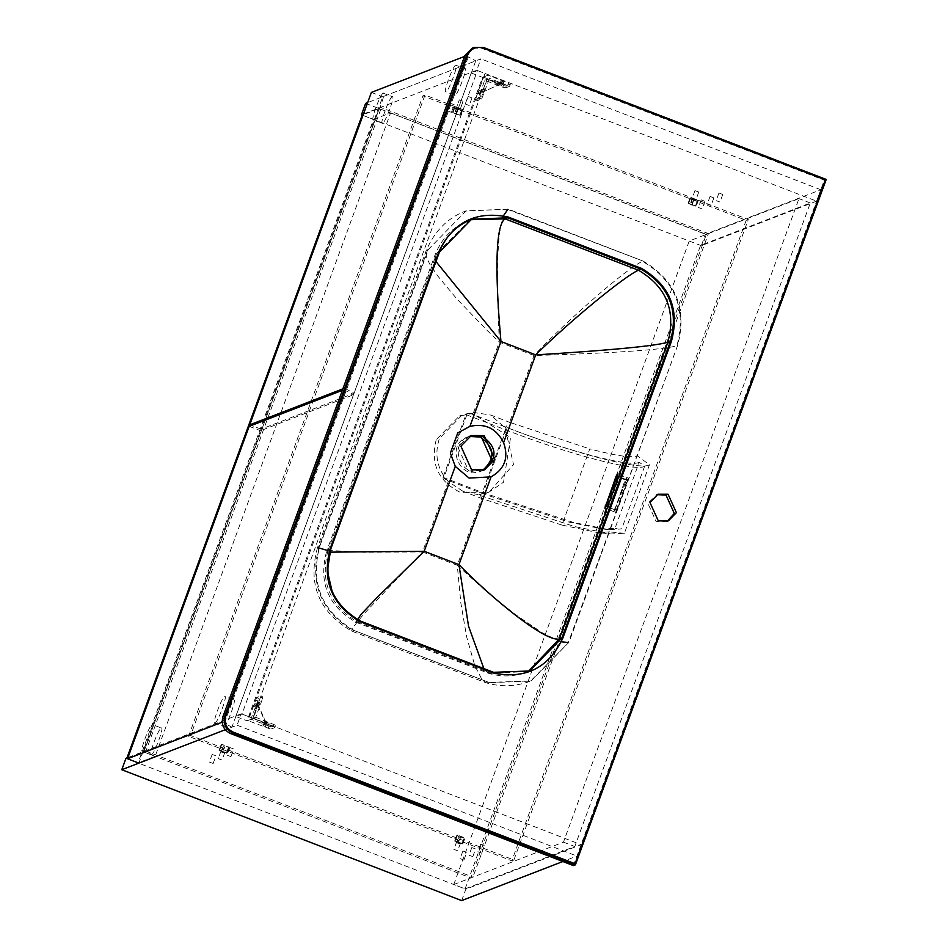 <?xml version="1.0" encoding="UTF-8"?>
<svg xmlns="http://www.w3.org/2000/svg" width="948" height="948" viewBox="0 0 948 948"><rect width="100%" height="100%" fill="white"/><g stroke="black" fill="none" stroke-linecap="round" stroke-linejoin="round"><path stroke-width="0.71" stroke-dasharray="4.74 3.56" d="M455.715 65.175C452.86 65.649 442.562 93.769 445.963 91.826C448.831 91.352 459.128 63.232 455.715 65.175L464.781 68.659C468.182 66.716 457.896 94.836 455.028 95.321L445.963 91.826M455.028 95.321C451.627 97.265 461.913 69.145 464.781 68.659M383.229 93.177C380.361 93.651 370.076 121.771 373.476 119.827C376.344 119.353 386.63 91.233 383.229 93.177L392.294 96.66C395.695 94.729 385.398 122.837 382.542 123.323L373.476 119.827M382.542 123.323C379.129 125.266 389.427 97.146 392.294 96.66M342.903 388.834L344.456 388.23L466.096 55.825L464.556 56.418M354.114 393.242L475.766 60.826L382.708 96.767L261.067 429.183L354.114 393.242L344.456 388.23M261.067 429.183L251.433 425.474M371.379 92.406L382.708 96.767M466.096 55.825L475.766 60.826M346.719 389.107L468.359 56.69M214.935 723.146C217.803 722.66 228.089 694.552 224.688 696.496C221.82 696.97 211.534 725.09 214.935 723.146L224.001 726.63C220.6 728.574 230.885 700.465 233.753 699.98L224.688 696.496M233.753 699.98C237.154 698.036 226.868 726.156 224.001 726.63M142.449 751.148C145.305 750.674 155.602 722.554 152.201 724.497C149.334 724.971 139.036 753.091 142.449 751.148L151.502 754.632C148.101 756.575 158.399 728.467 161.255 727.981L152.201 724.497M161.255 727.981C164.668 726.038 154.37 754.158 151.502 754.632M222.164 722.198L343.899 389.758L342.346 390.351M461.664 900.6L465.847 889.177L581.112 844.656L241.23 713.773L237.047 725.196L225.233 729.759L231.916 727.175L353.557 394.759L260.51 430.7L138.858 763.116M249.182 426.339L260.51 430.7M231.916 727.175L222.247 722.175M343.899 389.758L353.557 394.759M224.51 723.04L346.162 390.623M495.709 83.614L501.539 85.865L495.709 83.614L497.546 83.009L500.556 84.182L497.534 83.009L497.937 81.895L500.994 83.009L500.556 84.182M500.58 84.123L501.539 85.865M500.971 83.033L497.961 81.872M482.129 89.799L479.972 95.677L482.129 89.799L480.458 90.783L479.356 93.828L480.506 90.783L479.344 90.344L478.195 93.39L479.344 90.344M478.195 93.39L479.356 93.828L479.972 95.677M484.772 88.78L483.101 89.764L481.999 92.809L483.113 89.764L482.011 89.325L480.837 92.371L481.999 92.809L482.615 94.658L484.772 88.78L482.615 94.658M480.873 92.371L481.987 89.325M498.352 82.595L504.182 84.846L498.352 82.595L500.177 81.99L503.198 83.163L500.153 82.014L500.568 80.876L503.637 81.99L500.591 80.853M503.198 83.163L504.182 84.846M484.677 80.225L486.905 79.359L482.165 92.312L487.319 79.205L489.535 78.34L481.596 99.066L477.531 100.63L484.677 80.225L502.807 87.204L503.637 84.917L506.327 85.628L510.391 84.04L509.55 86.327L489.535 78.34M506.327 85.628L505.485 87.915L502.807 87.204M487.319 79.205L499.738 84.313L486.905 79.359M505.485 87.915L509.514 86.363L510.356 84.076L508.507 83.045L507.666 85.32M482.852 96.625L480.589 95.748L479.333 98.189L475.304 99.753L477.567 100.618L475.256 99.753L483.243 77.061L488.113 75.188L508.507 83.045M480.589 95.748L252.618 718.691L260.143 698.131L262.406 698.996L255.723 717.28L253.495 718.134L257.82 705.348L253.08 718.3L250.864 719.153L258.804 698.427L262.88 696.875L260.605 695.998L260.143 698.131M503.637 84.917L483.243 77.061M500.153 84.147L482.579 92.146M482.165 92.312L499.738 84.313M261.897 722.554L267.727 724.793L261.897 722.554L262.869 724.284L262.442 725.398L265.487 726.535L262.466 725.374M265.511 726.512L265.926 725.374L262.88 724.236L265.902 725.398L267.727 724.793M257.785 702.835L255.64 708.725L257.785 702.835L256.126 703.831L255.024 706.864L256.138 703.819L255.036 703.38L253.863 706.438L255 703.38M253.863 706.438L254.965 706.829L255.64 708.725M258.271 707.694L260.427 701.816L258.271 707.694L257.607 705.81L258.768 702.8L257.655 705.845M257.643 702.361L256.529 705.407L257.643 702.361L258.804 702.8L260.404 701.84M256.529 705.407L257.631 705.845M264.539 721.535L270.37 723.774L264.539 721.535L265.511 723.265L268.568 724.355L268.13 725.516L265.108 724.355L268.13 725.516M270.358 723.774L268.545 724.379L265.523 723.217L265.108 724.355M258.804 698.427L256.541 697.562L260.57 696.01L262.833 696.875L262.406 698.996M268.154 728.42L268.995 726.132L271.673 726.843L270.832 729.13L247.76 720.563L252.618 718.691L247.061 720.836L235.732 716.475L241.989 714.057L477.472 70.555L471.227 72.972L235.732 716.475M253.08 718.3L265.926 723.241L253.495 718.134M255.723 717.28L275.702 725.291L271.673 726.843M273.853 724.26L273.012 726.547L274.896 727.543L275.738 725.267L274.861 727.578L270.832 729.13M268.995 726.132L250.864 719.153M256.541 697.562L247.76 720.563M273.012 726.547L249.537 716.972L485.032 73.47L477.472 70.555M266.341 723.075L258.235 705.194M257.82 705.348L265.926 723.241M704.968 201.32L701.188 199.862L704.992 201.296L702.184 208.939L698.368 207.505L702.184 208.939M701.188 199.862L698.368 207.505M713.856 197.883L710.076 196.437L713.88 197.859L711.071 205.503L707.255 204.069L711.071 205.503M710.076 196.437L707.255 204.069M722.743 194.459L718.963 193.001L722.767 194.423L719.982 202.043L716.143 200.644L719.959 202.066M718.963 193.001L716.143 200.644M471.986 97.893L468.205 96.435L471.986 97.893L469.224 105.477L465.397 104.079L468.182 96.459M460.337 108.913L463.122 101.294L459.318 99.872L463.122 101.294L459.294 99.895L463.098 101.318L460.337 108.913L456.498 107.515L459.294 99.895L456.498 107.515M454.211 104.754L450.43 103.296L447.61 110.94L451.449 112.35L454.234 104.73L450.43 103.296M460.313 108.937L456.498 107.503M465.421 104.055L469.201 105.501M451.426 112.374L447.646 110.916M816.595 201.154L701.33 245.674L705.513 234.251L820.778 189.73L816.595 201.154L476.714 70.27L480.897 58.847L367.658 102.585M701.33 245.674L361.449 114.791M365.632 103.368L705.513 234.251M363.475 114.009L476.714 70.27M820.778 189.73L480.897 58.847M471.227 72.972L482.556 77.333L247.061 720.836M482.556 77.333L488.113 75.188L485.032 73.47M241.989 714.057L249.537 716.972M453.76 884.52L563.467 842.144L798.963 198.642L689.243 241.017L453.76 884.52L465.089 888.88L700.572 245.378L810.291 203.002L574.796 846.505L465.089 888.88M689.243 241.017L700.572 245.378M563.467 842.144L574.796 846.505M810.291 203.002L798.963 198.642M126.712 758.578L143.8 751.989L379.283 108.487L362.207 115.075L373.536 119.448L138.041 762.95L126.712 758.578L126.961 757.902M373.536 119.448L390.612 112.848L155.128 756.35L138.041 762.95M143.8 751.989L155.128 756.35L143.8 751.989L145.885 751.183L381.369 107.681L379.283 108.487L143.8 751.989M390.612 112.848L706.331 234.417L470.836 877.919L155.128 756.35M706.331 234.417L708.417 233.623L472.922 877.125L470.836 877.919M145.885 751.183L472.922 877.125M708.417 233.623L381.369 107.681M463.904 860.049L460.124 858.604L463.904 860.049L466.724 852.418L462.908 850.984L466.689 852.442M462.908 850.984L460.124 858.604M472.791 856.625L469.011 855.167L472.791 856.625L475.612 848.981L471.796 847.548L475.576 849.005M471.796 847.548L469.011 855.167M481.679 853.188L477.899 851.731L481.714 853.164L484.499 845.545L480.695 844.111L484.464 845.569M480.695 844.111L477.899 851.731M230.921 756.623L227.141 755.165L230.957 756.599L233.741 748.979L229.937 747.557L233.706 749.003M229.937 747.557L227.141 755.165M222.033 760.059L218.253 758.601M213.146 763.484L209.366 762.038L213.146 763.484L215.966 755.852L212.151 754.418L215.931 755.876M212.151 754.418L209.366 762.038M224.818 752.439L222.069 760.035L218.23 758.625L221.014 751.017L224.854 752.416L221.05 750.982M581.112 844.656L576.929 856.08L562.851 861.519M125.966 758.293L465.847 889.177M241.23 713.773L127.992 757.511M237.047 725.196L576.929 856.08M667.274 521.246L656.217 521.684L647.875 503.269L657 494.666M826.206 179.456L824.262 180.203L481.359 48.158L472.199 48.147M573.445 865.595L824.262 180.203M624.376 533.321L609.398 531.887L569.013 642.223L531.224 680.865L488.943 682.43L354.268 630.574C321.538 611.164 310.043 583.056 319.772 546.238L428.389 249.431L466.191 210.788L508.46 209.212L643.147 261.079C675.865 280.49 687.371 308.598 677.642 345.404L637.257 455.739L649.463 464.781L624.376 533.321L610.773 533.961L597.252 532.492L609.398 531.887L637.257 455.739C631.937 458.157 616.117 455.881 589.774 448.914L561.903 525.062L597.252 532.492M626.415 479.664L626.723 477.484L625.159 479.83L614.031 511.73L626.415 479.664L617.326 476.169M625.218 479.854L626.77 477.496L626.462 479.688L614.091 511.754L625.218 479.854L627.066 480.565L628.37 478.112L617.61 473.976M614.34 509.55L616.2 510.261L615.738 512.394L617.03 509.941L628.37 478.112M616.2 510.261L627.066 480.565M469.367 436.424L467.376 437.052C444.991 444.434 459.555 480.909 480.624 471.346L482.52 470.481M469.817 436.187L468.324 436.684L457.955 447.29L468.679 470.966L483.018 470.35M443.024 477.342L482.354 492.486L482.84 493.742L507.05 427.607L469.438 413.127L467.328 413.518L443.901 477.555L445.24 479.261L482.84 493.742L568.966 522.099L602.442 528.96L615.003 528.332L639.201 462.197L644.628 466.226C636.712 472.234 568.954 454.483 505.32 429.728L465.989 414.584L443.024 477.342L443.901 477.555M483.587 470.172L482.686 470.552C461.605 480.103 447.053 443.64 469.438 436.258L470.362 435.926M467.328 413.518L465.989 414.584M639.201 462.197C631.806 467.957 567.473 451.118 507.05 427.607L505.32 429.728L482.354 492.486L573.078 522.36L608.45 529.612L621.663 528.972L615.003 528.332M466.641 413.79L469.438 413.127M445.24 479.261L443.214 477.816M644.628 466.226L621.663 528.972M503.281 426.162L490.709 415.046L509.597 422.322L505.711 427.098L503.281 426.162L505.237 428.389L513.532 464.579L489.026 492.19L481.098 494.335L480.624 495.638L574.156 526.448L610.773 533.961M508.46 209.212L465.492 211.048C447.361 218.028 434.148 231.513 425.853 251.528L317.533 547.541L319.073 546.51L427.702 249.691L425.735 251.919L426.683 257.88L429.894 264.35L437.929 276.212L456.817 298.881L487.319 330.579L499.3 342.121L534.044 355.5C586.16 354.066 661.04 350.819 676.943 345.676C686.672 308.858 675.177 280.75 642.448 261.34C627.114 268.166 569.902 317.604 534.044 355.5L509.597 422.322L589.774 448.914M649.463 464.781C641.156 470.919 571.3 452.611 505.711 427.098L505.237 428.389M561.903 525.062L481.726 498.482L480.624 495.638L478.195 494.702L481.098 494.335M560.386 641.713L541.912 632.589L514.219 613.676L486.099 591.161L457.268 565.304L481.726 498.482L462.849 491.206L478.195 494.702M462.849 491.206L448.274 481.572C437.111 468.916 434.172 454.53 439.434 438.426L462.138 414.999L473.562 412.463L490.709 415.046M436.234 439.659C430.238 463.548 438.177 481.086 460.064 492.285L488.718 492.308L503.554 482.212L510.557 437.561L472.424 413.458L459.282 416.101L436.234 439.659M319.772 546.238L319.073 546.51C309.344 583.316 320.839 611.436 353.568 630.835L351.613 631.001L352.514 628.05L363.558 614.316L422.524 551.926L364.091 552.305L326.953 550.314M457.742 432.94L450.359 453.132M448.274 481.572L422.524 551.926L457.268 565.304L460.882 603.248L466.665 636.914L474.889 665.875L482.105 679.799L485.957 682.773L530.524 681.138L569.013 642.223M473.562 412.463L499.3 342.121L497.333 291.226L497.546 259.361L499.217 234.76L502.843 216.594M484.203 669.442L488.777 673.388L493.541 672.31M470.35 219.699L435.061 254.894L435.973 261.541M360.252 620.987L355.962 622.255C327.901 605.962 318.161 582.191 326.74 550.918L328.138 550.006C319.832 581.42 329.643 605.417 357.586 621.995L490.91 673.329L528.309 671.457M329.003 552.151L326.74 550.918L435.061 254.894C441.697 238.221 453.026 226.643 469.023 220.197L471.666 219.178M691.933 199.198L698.403 200.194L690.156 197.551L692.265 199.601L690.393 204.697L696.318 205.906L688.118 203.251L689.978 198.144L692.265 199.601M695.962 199.684L692.159 198.251L695.962 199.684M690.156 197.551L688.118 203.251L690.393 204.697M693.438 199.779L692.313 203.026L690.796 202.445L690.677 203.939L692.182 204.519L693.77 200.182L697.491 201.071L697.704 200.466M698.403 200.194L696.318 205.906M690.796 202.445L691.708 199.815L689.931 198.168M692.313 203.026L691.91 205.278M693.77 200.182L697.491 201.071M688.758 203.002L690.855 197.291M698.747 192.065L694.943 190.643L698.747 192.065M456.272 108.451L462.754 109.447L454.507 106.816L456.604 108.854L454.744 113.95L460.657 115.158L452.469 112.504L454.329 107.397L456.604 108.854M454.507 106.816L452.469 112.504L454.744 113.95M457.789 109.044L456.652 112.279L455.147 111.698L455.016 113.191L456.533 113.772L458.121 109.435L461.83 110.323L462.055 109.719M462.754 109.447L460.657 115.158M455.147 111.698L456.059 109.067L454.282 107.42M456.652 112.279L456.249 114.53M458.121 109.435L461.83 110.323M453.108 112.255L455.194 106.543M457.955 843.293L462.92 843.696L454.673 841.054L457.955 843.293L459.211 839.987L457.706 839.407L456.438 842.701M460.467 843.187L456.663 841.753L460.503 843.163L457.718 850.783L453.879 849.372L457.718 850.783M454.673 841.054L454.945 840.426L457.22 841.883L459.081 836.776L465.006 837.985L457.457 835.081L455.016 840.532L456.806 835.33L459.081 836.776M457.706 839.407L458.808 837.546L460.313 838.127L458.725 842.464L462.494 843.341L462.221 843.969M462.92 843.696L465.006 837.985M454.886 840.449L457.22 841.883M459.211 839.987L460.598 837.357M458.725 842.464L462.446 843.365M457.457 835.081L455.36 840.793M222.294 752.546L227.259 752.949L219.012 750.318L222.294 752.546L223.562 749.252L222.045 748.659L220.789 751.954M221.145 744.595L219.367 749.785L221.571 751.136L223.432 746.029L229.357 747.237L221.796 744.334L219.367 749.785L221.157 744.583L223.432 746.029M222.045 748.659L223.159 746.799L224.664 747.38L223.076 751.717L226.845 752.594L226.572 753.222M227.259 752.949L229.357 747.237M219.284 749.69L221.571 751.136M223.562 749.252L224.949 746.609M223.076 751.717L226.797 752.617M219.012 750.318L219.237 749.702M221.796 744.334L219.711 750.046M188.545 736.312L422.915 95.855L746.183 220.339L511.813 860.796L188.545 736.312L190.631 735.506L513.899 859.99L748.268 219.533L425 95.049L190.631 735.506M511.813 860.796L513.899 859.99M422.915 95.855L425 95.049M748.268 219.533L746.183 220.339M479.333 98.189L481.596 99.066M477.993 98.497L475.73 97.632M255.285 700.003L257.548 700.88M483.326 47.424L481.359 48.158M439.398 252.168L436.755 253.187L328.138 550.006L330.793 548.951M625.159 479.83L616.034 476.311M626.462 479.688L627.896 480.245M606.459 505.865L615.548 509.372M615.596 509.384L617.03 509.941M614.292 509.526L605.168 506.019M677.642 345.404L568.326 642.495M466.191 210.788L428.389 249.431M488.943 682.43L354.268 630.574M507.773 209.484L643.147 261.079M695.417 206.131L697.278 201.023M697.538 201.059L695.666 206.154M690.974 201.829L692.478 202.41M459.768 115.383L461.629 110.276M461.889 110.312L460.017 115.407M455.313 111.082L456.829 111.663M462.494 843.341L464.366 838.233M464.105 838.21L462.245 843.305M457.398 840.082L458.915 840.663M226.845 752.594L228.705 747.486M228.456 747.462L226.584 752.558M221.749 749.335L223.254 749.915M503.222 83.14L503.637 81.99M666.243 521.696L668.328 520.89M655.945 495.022L658.019 494.216M355.962 622.255L488.777 673.388C501.824 677.168 514.563 676.694 526.993 671.99L529.636 670.971M614.031 511.73L604.931 508.223M615.738 512.394L614.091 511.754M468.324 436.684L467.376 437.052M481.572 470.978L480.624 471.346M608.45 529.612L602.442 528.96M471.263 435.559L469.438 436.258M484.511 469.841L482.686 470.552M459.282 416.101L462.138 414.999M317.533 547.541C307.484 584.181 318.895 612.029 351.767 631.107L485.957 682.773C500.959 687.182 515.819 686.636 530.524 681.138L531.224 680.865M689.966 198.156L688.106 203.263M694.943 190.643L692.159 198.251M698.783 192.041L695.986 199.661M454.317 107.408L452.457 112.516M456.794 835.342L454.933 840.438M456.663 841.753L453.879 849.372M221.014 751.017L218.23 758.625M224.854 752.416L222.069 760.035"/><path stroke-width="1.42" d="M464.556 56.418L371.379 92.406L249.739 424.822L342.903 388.834M251.433 425.474L249.739 424.822M342.346 390.351L249.182 426.339L127.53 758.755L222.247 722.175M127.53 758.755L138.858 763.116L225.233 729.759L121.782 769.717L125.966 758.293L127.992 757.511M363.226 114.684L361.449 114.791L365.632 103.368L367.658 102.585M361.449 114.791L363.475 114.009M362.207 115.075L126.712 758.578M562.851 861.519L461.664 900.6L121.782 769.717M668.056 494.228L676.398 512.643L668.328 520.89L658.303 520.879L649.961 502.464L658.019 494.216L668.056 494.228M657 494.666L665.97 495.034L674.312 513.449L667.274 521.246M232.912 731.986C226.347 728.621 223.953 723.36 225.754 716.19L224.866 715.953C222.946 723.597 225.482 729.213 232.485 732.792L232.912 731.986L575.057 863.735L825.317 179.871L826.206 179.456L483.302 47.412L483.172 48.111L825.317 179.871L826.206 179.456L575.389 864.849L575.057 863.735L575.389 864.849L573.445 865.595L230.542 733.551L232.485 732.792L575.389 864.849M575.412 864.825L826.218 179.456L483.326 47.412L474.142 47.4L472.199 48.147L464.816 55.695L222.922 716.712C221.002 724.355 223.538 729.96 230.542 733.551M616.034 476.311L617.61 473.976L617.326 476.169L604.931 508.223L616.034 476.311L617.112 476.726M482.52 470.481C495.757 458.607 495.01 447.468 480.269 437.064L469.367 436.424M483.018 470.35L491.941 460.384L481.217 436.696L469.817 436.187M470.362 435.926L482.331 436.27C497.427 447.207 497.842 458.512 483.587 470.172M484.155 435.57L494.88 459.247L484.511 469.841L471.618 469.829L460.894 446.153L471.263 435.559L484.155 435.57M326.953 550.314L317.533 547.541M491.064 476.868C504.739 469.07 508.91 457.671 503.589 442.645C496.42 428.425 485.198 423.009 469.9 426.387L457.742 432.94L450.359 453.132L455.265 466.357L469.082 478.076L491.064 476.868L458.939 564.653L468.549 626.225L484.203 669.442M528.309 671.457L559.261 638.999L667.878 342.181C676.185 310.766 666.373 286.77 638.431 270.192C624.329 276.401 570.139 320.803 535.715 354.86C584.015 351.933 653.302 346.968 667.878 342.181L671.409 341.399L562.792 638.217C548.691 667.902 525.583 679.515 493.458 673.033L360.027 621.651C331.693 604.848 321.739 580.508 330.165 548.643L438.782 251.824C452.883 222.128 475.991 210.527 508.116 216.997L641.547 268.391C669.88 285.194 679.835 309.534 671.409 341.399M641.547 268.391L641.073 269.173C669.004 285.751 678.827 309.747 670.52 341.161L561.903 637.98L559.261 638.999C545.301 642.08 493.304 599.8 458.939 564.653L424.194 551.274L329.003 552.151M568.326 642.495L560.386 641.713M502.843 216.594L507.773 209.484M435.973 261.541L500.971 341.481C496.515 292.458 493.351 225.968 505.118 218.858L470.35 219.699M355.962 622.255L360.904 614.482L377.138 597.465L424.194 551.274L455.265 466.357M222.922 716.712L224.866 715.953L466.76 54.937L474.142 47.4L483.326 47.412L483.172 48.111C476.074 46.215 470.895 48.561 467.66 55.174L225.754 716.19M464.816 55.695L467.66 55.174M508.116 216.997L507.749 217.839L641.073 269.173L638.431 270.192L505.118 218.858L507.749 217.839L471.666 219.178L439.41 252.144C445.039 236.929 455.798 225.932 471.666 219.178M529.636 670.971L493.564 672.322L529.636 670.971L561.903 637.98L562.792 638.217M438.782 251.824L439.398 252.168L438.782 251.824M493.541 672.31L493.458 673.033L493.541 672.31L360.252 620.987L360.027 621.651L360.228 620.976C332.286 604.397 322.474 580.401 330.781 548.987L439.398 252.168L330.793 548.975L327.356 570.992L332.404 592.476C338.661 605.63 347.94 615.122 360.24 620.976L493.564 672.31M330.165 548.643L330.781 548.987L330.165 548.643M606.234 506.422L605.168 506.019M503.589 442.645L535.715 354.86L500.971 341.481L469.9 426.387"/></g></svg>
